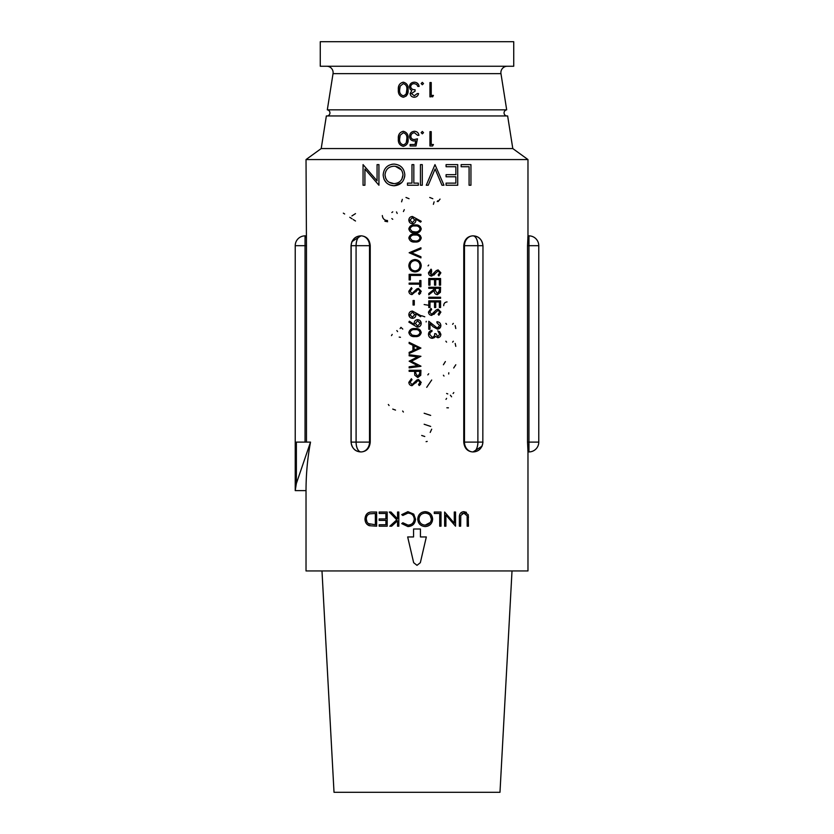 <?xml version="1.0" encoding="UTF-8"?>
<svg xmlns="http://www.w3.org/2000/svg" width="834" height="834" viewBox="0 0 834 834"><rect width="100%" height="100%" fill="white"/><g stroke="black" fill="none" stroke-linecap="round" stroke-linejoin="round"><path stroke-width="1.25" d="M507.27 66.251A6.38 6.38 0 0 0 500.963 73.632L506.686 109.838L327.314 109.838A3.096 3.096 0 0 1 329.941 112.903A3.096 3.096 0 0 1 326.855 115.989M506.686 109.838A3.096 3.096 0 0 0 504.059 112.903A3.096 3.096 0 0 0 507.145 115.989M500.963 73.632L333.037 73.632A6.38 6.38 0 0 0 326.73 66.251M440.873 334.298C440.759 336.31 439.747 337.457 437.808 337.739L435.39 336.363L434.378 337.645L435.39 336.363L434.378 337.645L432.283 338.343C429.896 338.072 428.634 336.707 428.478 334.267C428.613 332.057 429.771 330.754 431.96 330.337L431.96 331.4L430.334 332.318L429.687 334.288L432.189 337.29C433.961 336.863 434.795 335.654 434.681 333.663L435.89 333.663L437.819 336.686L439.664 334.319L437.85 330.796L440.873 334.298L439.508 331.525M428.478 334.267L428.707 335.727M437.37 329.128L433.138 326.751L429.99 323.8L429.99 329.284L428.78 329.284L428.78 321.278L437.277 328.075L439.664 325.521L436.943 322.789L436.943 321.726C439.309 321.903 440.623 323.185 440.873 325.573C440.706 327.752 439.539 328.94 437.37 329.128L440.665 326.865M433.941 314.408L435.473 312.604L431.668 315.388C429.698 315.148 428.645 314.032 428.478 312.02L431.053 308.434L431.658 309.424L431.053 308.434M438.152 314.272L438.872 315.231L438.152 314.272L439.664 311.979L438.173 310.248L435.473 312.604M433.941 275.126L435.473 273.323L431.668 276.096C429.698 275.866 428.645 274.74 428.478 272.739L431.053 269.153L431.658 270.143L431.053 269.153M438.872 275.95L438.152 274.991L438.872 275.95L440.873 272.812L438.121 269.903L436.328 270.56L431.689 275.043L432.846 274.615L431.689 275.043L429.687 272.739L431.658 270.143M420.44 164.621L420.44 185.242L422.285 185.242L422.285 164.621L420.44 164.621L420.44 185.242M475.317 236.137L472.972 235.866A9.82 8.507 90 0 0 464.475 245.686L463.767 245.686C464.329 239.733 467.238 236.46 472.482 235.866L472.972 235.866A9.82 4.91 90 0 1 477.882 245.686L464.475 245.686L464.475 442.103A9.82 8.507 90 0 0 472.972 451.924L472.482 451.924C467.248 451.35 464.34 448.077 463.767 442.103L463.767 245.686M473.014 235.866A9.82 4.91 90 0 1 477.924 245.686L482.834 245.686A9.82 9.82 -90 0 0 473.014 235.866L473.034 235.866C478.695 236.074 482.01 239.348 482.969 245.686L482.834 442.103L482.969 245.686M482.969 442.103C482.021 448.431 478.706 451.705 473.034 451.924L482.083 446.159M527.536 245.686L527.974 235.866L528.954 235.866A9.82 9.82 0 0 1 538.774 245.686L538.774 442.103A9.82 9.82 0 0 1 528.954 451.924L527.974 451.924L527.536 442.103L527.536 245.686L538.774 245.686M527.901 236.668L527.839 237.534M527.849 450.402L527.901 451.121M430.459 513.807L425.163 511.659L421.983 512.337M432.262 521.448L432.637 519.05C432.2 514.515 429.708 512.045 425.163 511.659C420.617 512.066 418.136 514.557 417.73 519.123C418.136 523.721 420.649 526.202 425.277 526.567L427.894 526.087M417.73 519.123L418.387 522.293M466.435 512.357L463.767 511.659C460.649 512.086 459.18 514.078 459.367 517.643L459.367 526.202L460.639 526.202L460.785 515.506L463.84 513.118L467.123 515.819L467.186 526.202L468.458 526.202L468.197 514.651L463.767 511.659M461.932 513.744L463.84 513.118L467.123 515.819M321.205 148.567L512.795 148.567L507.645 115.947L326.355 115.947L321.205 148.567L306.026 159.565L527.974 159.565L527.974 235.866M420.586 222.136L421.233 221.312L420.586 222.136L415.832 219.019L420.586 222.136M420.367 226.587L415.03 224.94C418.355 224.586 420.419 225.899 421.233 228.881C420.451 231.894 418.387 233.249 415.03 232.947L417 232.822M420.367 235.657L415.03 234.01C418.355 233.645 420.419 234.959 421.233 237.951C420.451 240.953 418.387 242.308 415.03 242.016L417 241.891M417 288.835L418.48 288.397L421.233 291.306L419.231 294.444L418.512 293.485L419.231 294.444L420.617 293.161M420.586 316.712L421.233 315.898L420.586 316.712L415.832 313.594L420.586 316.712M414.217 324.52L409.431 321.246L414.217 324.52L414.133 323.279C414.289 321.1 415.457 319.902 417.625 319.672L417 319.724M417.625 319.672C419.856 319.902 421.055 321.153 421.233 323.425L420.232 320.798M417 327.032L408.837 322.091L409.431 321.246L408.837 322.091M420.367 330.233L415.03 328.586C418.355 328.231 420.419 329.545 421.233 332.526C420.451 335.539 418.387 336.894 415.03 336.592L417 336.467M420.93 356.285L409.14 354.721L420.93 356.285L411.256 361.299L417 358.411M420.93 366.147L411.256 361.299L420.93 366.303L409.14 367.867L420.93 366.303M417 379.939L418.48 379.501L421.233 382.41L419.231 385.548L418.512 384.589L419.231 385.548L420.617 384.266M420.346 562.679L417 565.337L413.654 562.679L407.67 536.95L413.56 536.95L413.56 529.006L420.44 529.006L420.44 536.95L426.33 536.95L420.346 562.679L417 565.337L413.654 562.679M527.974 451.924L527.974 570.946L306.026 570.946L306.026 490.621C306.036 474.119 307.538 457.939 310.519 442.103L296.372 442.103L296.372 483.47L310.519 442.103M415.832 382.921L417 381.346L412.027 385.694C410.057 385.464 408.994 384.338 408.837 382.326L411.412 378.751L412.017 379.741L411.412 378.751M413.205 384.213L412.048 384.641L416.687 380.158M415.947 314.814L415.832 313.594L415.947 314.814C415.759 316.962 414.592 318.119 412.455 318.317C410.224 318.108 409.025 316.889 408.837 314.627L409.848 317.222M415.832 291.817L417 290.242L412.027 294.59C410.057 294.36 408.994 293.234 408.837 291.222L411.412 287.647L412.017 288.637L411.412 287.647M415.04 271.926C411.256 271.603 409.192 269.538 408.837 265.754C409.16 261.98 411.204 259.906 414.988 259.541C418.762 259.854 420.847 261.897 421.233 265.66C420.93 269.497 418.866 271.582 415.04 271.926L417 271.644M415.947 220.239L415.832 219.019L415.947 220.239C415.759 222.376 414.592 223.543 412.455 223.731C410.224 223.533 409.025 222.303 408.837 220.051L409.848 222.647M358.683 451.663L361.028 451.924A9.82 8.507 -90 0 0 369.525 442.103L356.118 442.103L356.076 245.686A9.82 4.91 -90 0 1 360.986 235.866L360.986 235.866A9.82 9.82 90 0 0 351.166 245.686L351.031 245.686C351.979 239.358 355.294 236.085 360.966 235.866L361.518 235.866C366.752 236.439 369.66 239.712 370.233 245.686L369.525 245.686A9.82 8.507 -90 0 0 361.028 235.866L361.518 235.866M361.028 235.866A9.82 4.91 -90 0 0 356.118 245.686L369.525 245.686L369.525 442.103L370.233 442.103C369.671 448.056 366.762 451.33 361.518 451.924L360.986 451.924C355.305 451.715 351.99 448.442 351.031 442.103L351.031 245.686M370.233 442.103L370.233 245.686M367.002 524.284L369.274 525.691L376.634 526.202L376.634 512.024L372.245 512.024C367.846 511.899 365.428 514.203 365 518.936C365.042 522.261 366.47 524.513 369.274 525.691M398.819 526.202L398.819 512.024L397.547 512.024L397.547 518.863L390.969 512.024L389.269 512.024L396.786 519.843L389.822 526.202L391.636 526.202L397.547 520.802L397.547 526.202L398.819 526.202L398.819 512.024M412.674 525.045L415.541 519.196L413.747 514.14L407.899 511.659L401.727 514.63L402.843 515.475L407.909 513.118C411.746 513.317 413.862 515.308 414.269 519.102C413.893 522.845 411.798 524.847 407.993 525.118L402.843 522.751L401.727 523.606L407.92 526.567L412.34 525.284M403.656 514.661L407.909 513.118M360.913 235.866L351.917 241.631M306.151 237.388L306.099 236.668M306.026 159.565L306.464 245.686L305.046 245.686L305.046 442.103M306.464 442.103L306.464 245.686M389.968 185.044L394.128 185.773L401.727 182.604M404.636 176.985L404.834 174.838C404.167 168.207 400.549 164.632 393.961 164.09C387.403 164.632 383.807 168.249 383.16 174.942C383.807 181.687 387.466 185.294 394.128 185.773C400.654 185.158 404.219 181.52 404.834 174.838M383.984 179.258L386.382 182.729M391.886 164.277L393.961 164.09M413.07 300.49L413.07 305.015L413.07 300.49L414.279 300.49L414.279 305.015L413.07 305.015M417 255.089L411.642 252.817L417 250.554M417 365.365L409.14 361.185L417.646 356.921L409.14 355.795L409.14 354.721M512.795 148.567L527.974 159.565M433.43 144.511L432.596 145.981L433.43 144.511L431.23 144.511L431.23 131.657L429.948 131.657L429.948 145.981L432.596 145.981M422.327 133.857L421.128 132.669L422.327 133.857L423.516 132.669L422.327 131.47L421.128 132.669M417.459 138.819L415.989 145.981L417.459 138.819L414.3 139.549C412.194 139.487 411.047 138.434 410.849 136.39C411.037 134.18 412.246 132.96 414.488 132.762L417.646 135.327L418.929 135.327C418.522 132.856 417.063 131.501 414.561 131.292C411.443 131.532 409.786 133.211 409.567 136.338C409.702 139.184 411.204 140.748 414.071 141.019L415.759 140.738L415.144 143.75M408.097 138.809C408.535 142.833 406.94 145.345 403.302 146.346C406.929 145.366 408.524 142.854 408.097 138.809C408.514 134.754 406.919 132.241 403.302 131.292C399.642 132.241 397.995 134.754 398.36 138.809L398.808 135.087M433.43 95.41L432.596 96.88L433.43 95.41L431.23 95.41L431.23 82.556L429.948 82.556L429.948 96.88L432.794 96.515M422.327 84.755L421.128 83.567L422.327 84.755L423.516 83.567L422.327 82.368L421.128 83.567M414.3 97.244C411.86 97.119 410.464 95.879 410.119 93.523C410.453 95.868 411.85 97.109 414.3 97.244C416.614 97.067 418.043 95.837 418.564 93.575L417.271 93.575L414.279 95.774L411.402 93.523L415.071 91.187L415.071 89.718L415.071 91.187M411.787 90.572L410.234 89.353L411.787 90.572L410.119 93.523M408.097 89.707C408.504 85.641 406.909 83.139 403.302 82.191C399.642 83.139 397.995 85.641 398.36 89.707C398.006 93.794 399.653 96.306 403.302 97.244C406.929 96.264 408.524 93.752 408.097 89.707L406.064 96.212M398.36 89.707L398.808 85.985M333.037 73.632L327.314 109.838M320.266 66.251L513.734 66.251L513.734 41.7L320.266 41.7L320.266 66.251M512.013 570.946L499.983 792.3L334.017 792.3L321.987 570.946M344.651 213.994L343.347 213.15M355.503 213.619L351.896 215.943M355.503 221.01L353.241 219.55M352.073 218.8L349.78 217.309M431.658 309.424L429.687 312.02L431.689 314.324L436.328 309.852L438.121 309.185L440.873 312.093L438.872 315.231M440.571 300.876L440.571 307.527L439.362 307.527L439.362 301.939L435.734 301.939L435.734 307.527L434.524 307.527L434.524 301.939L429.99 301.939L429.99 307.527L428.78 307.527L428.78 300.876L440.571 300.876M440.571 298.311L428.78 298.311L428.78 297.248L440.571 297.248L440.571 298.311M439.362 290.545L439.362 288.335L435.431 288.335L435.421 290.493L437.423 293.631L439.362 290.545L439.07 292.598M428.78 287.282L440.571 287.282L440.404 292.307L437.423 294.683C435.15 294.35 434.087 292.963 434.222 290.503L428.78 294.84L428.78 293.526L434.222 289.2L434.222 288.335L428.78 288.335L428.78 287.282M428.78 278.514L440.571 278.514L440.571 285.165L439.362 285.165L439.362 279.578L435.734 279.578L435.734 285.165L434.524 285.165L434.524 279.578L429.99 279.578L429.99 285.165L428.78 285.165L428.78 278.514M418.512 384.589L420.023 382.285L418.532 380.565L417.01 381.336M412.017 379.741L410.047 382.326L412.048 384.641M419.721 373.496L419.721 371.349L415.791 371.349L415.77 373.403L417.761 376.478L419.721 373.496L419.575 375.091M420.753 375.279L417.771 377.541L414.779 375.185L414.581 371.349L409.14 371.349L409.14 370.286L420.93 370.286L420.753 375.279M409.14 367.867L409.14 366.804L417.625 365.678M420.93 348.08L409.14 353.512L409.14 352.365L412.924 350.624L412.924 345.286L409.14 343.493L409.14 342.336L420.93 348.08M418.626 347.986L414.133 345.86L414.133 350.072L418.626 347.986M417.678 320.736L420.023 323.373L417.678 320.736L415.342 323.477L417.678 326.021L420.023 323.373M421.233 323.425C421.045 325.646 419.836 326.865 417.605 327.074M412.392 317.254L414.738 314.595L412.392 312.114L410.047 314.689L412.392 317.254M408.837 314.627C409.035 312.448 410.234 311.259 412.434 311.061L421.233 315.898M418.512 293.485L420.023 291.181L418.532 289.461L417.01 290.232M412.017 288.637L410.047 291.222L412.048 293.537L416.687 289.054M419.721 284.165L409.14 284.165L409.14 283.112L419.721 283.112L419.721 280.547L420.93 280.547L420.93 286.74L419.721 286.74L419.721 284.165M409.14 274.344L420.93 274.344L420.93 275.408L410.349 275.408L410.349 279.943L409.14 279.943L409.14 274.344M415.04 270.873C418.105 270.56 419.773 268.84 420.023 265.712C419.752 262.616 418.074 260.906 414.988 260.604C411.944 260.917 410.297 262.627 410.047 265.712C410.276 268.84 411.933 270.56 415.04 270.873M420.023 228.923C419.314 226.65 417.646 225.68 415.04 226.004C412.455 225.66 410.797 226.629 410.047 228.923L412.069 231.445L415.04 231.894C417.636 232.165 419.293 231.174 420.023 228.923M415.03 232.947C411.694 233.259 409.63 231.904 408.837 228.881C409.64 225.91 411.704 224.596 415.03 224.94M378.928 185.242L378.928 164.621L377.072 164.621L377.072 180.811L363.061 164.621L363.061 185.242L364.917 185.242L364.917 169.01L378.928 185.242M401.435 169.928L395.358 166.289M385.704 178.403L385.006 174.942C385.589 169.479 388.602 166.56 394.034 166.206C399.392 166.581 402.374 169.469 402.989 174.848L401.842 179.237M402.989 174.848C402.426 180.269 399.444 183.209 394.034 183.657L389.124 182.26M394.034 183.657C388.644 183.282 385.631 180.373 385.006 174.942M413.831 183.126L413.831 164.621L411.975 164.621L411.975 183.126L407.482 183.126L407.482 185.242L418.324 185.242L418.324 183.126L413.831 183.126M434.983 164.621L426.257 185.242L428.238 185.242L435.108 168.989L441.989 185.242L443.969 185.242L434.983 164.621M457.72 185.242L457.72 164.621L446.086 164.621L446.086 166.737L455.864 166.737L455.864 174.671L446.086 174.671L446.086 176.787L455.864 176.787L455.864 183.126L446.086 183.126L446.086 185.242L457.72 185.242M461.15 164.621L461.15 166.737L469.083 166.737L469.083 185.242L470.939 185.242L470.939 164.621L461.15 164.621M440.06 199.097L438.121 201.536M437.193 201.536L437.808 200.765M434.118 201.87L433.378 204.351M429.75 197.47L432.815 198.711M405.991 197.47L409.046 198.7M401.592 201.828L402.332 199.389M403.427 211.544L404.292 209.668M396.494 211.94L397.203 213.441M391.824 218.581L392.751 219.29L391.824 218.581M382.326 215.547C382.691 218.706 384.422 220.374 387.539 220.551M392.751 211.836L391.824 212.534M387.612 221.75L384.891 221.218M392.199 334.424L391.48 335.633M400.101 328.533L400.977 327.366L402.78 329.096M396.848 330.556L397.578 331.598M399.194 337.103L400.466 337.28M389.061 405.512L388.342 404.49M402.624 411.026L403.406 412.017M392.731 409.077L395.514 410.088M428.697 265.066L428.05 265.9M431.689 271.321L430.928 274.876M424.152 304.546L428.749 305.317M421.681 315.742L424.787 316.784M426.247 321.33L426.091 321.945M431.689 380.012L426.727 387.33M427.832 374.893L428.697 373.768M424.152 413.247L430.667 415.405M431.689 429.208L430.198 432.419M424.152 424.256L430.667 426.424M426.091 441.655L427.196 441.426M421.681 435.463L424.787 436.495M443.709 305.692C443.782 303.43 444.897 302.179 447.055 301.929M445.877 323.383L446.586 324.301M455.187 325.625L455.802 328.523M452.622 324.301L453.331 323.383M452.622 342.128L453.331 341.21M445.877 341.21L446.586 342.128M455.187 343.452L455.802 346.35M455.802 364.76L453.706 367.982M443.407 364.76L445.377 361.56M444.001 376.051L443.407 375.206M448.702 374.007L448.786 372.767M446.586 398.381L445.981 399.371L446.586 398.381M453.081 393.533L453.8 392.574M450.402 395.201L451.58 396.786M447.775 393.909L446.617 393.481L447.775 393.909M446.868 407.784L448.431 407.836M306.026 490.621L295.226 490.621L296.372 483.47M306.026 235.866L305.046 235.866A9.82 9.82 0 0 0 295.226 245.686L305.046 245.686L305.046 235.866M473.014 451.924A9.82 9.82 90 0 0 482.834 442.103L477.924 442.103A9.82 4.91 90 0 1 473.014 451.924L472.972 451.924A9.82 4.91 90 0 0 477.882 442.103L463.767 442.103M477.924 245.686L477.882 442.103L477.924 245.686M401.727 514.63L402.843 515.475M402.843 522.751L401.727 523.606M407.92 526.567C412.538 526.264 415.082 523.804 415.541 519.196L413.747 514.14M387.184 512.024L379.178 512.024L379.178 513.473L385.913 513.473L385.913 518.936L379.178 518.936L379.178 520.385L385.913 520.385L385.913 524.753L379.178 524.753L379.178 526.202L387.184 526.202L387.184 512.024M372.245 512.024C367.836 511.92 365.417 514.224 365 518.936M366.981 521.948L366.272 518.936C366.324 516.361 367.46 514.661 369.681 513.838L375.363 513.473L375.363 524.753L368.492 523.637M370.004 524.357C367.606 523.533 366.366 521.73 366.272 518.936L366.47 517.278M425.277 526.567C429.781 526.129 432.241 523.616 432.637 519.05M430.354 522.428L425.215 525.118C421.472 524.826 419.398 522.824 419.002 519.123C419.366 515.391 421.441 513.39 425.215 513.118C428.916 513.39 430.969 515.37 431.366 519.061C431.001 522.762 428.947 524.784 425.215 525.118M430.125 515.454L431.366 519.061M440.998 512.024L434.274 512.024L434.274 513.473L439.726 513.473L439.726 526.202L440.998 526.202L440.998 512.024M454.269 523.158L444.637 512.024L444.637 526.202L445.909 526.202L445.909 515.047L455.541 526.202L455.541 512.024L454.269 512.024L454.269 523.158M468.458 517.643L468.197 514.651M361.028 451.924A9.82 4.91 -90 0 1 356.118 442.103L351.166 442.103L351.166 245.686L356.076 245.686L356.076 442.103A9.82 4.91 -90 0 0 360.986 451.924L360.966 451.924A9.82 9.82 -90 0 1 351.166 442.103L351.031 442.103M406.294 142.593L406.815 138.819C407.211 141.978 406.033 144.001 403.26 144.876C400.529 144.011 399.33 141.988 399.653 138.819L400.195 135.212L403.26 132.762C406.022 133.617 407.201 135.64 406.815 138.819M398.36 138.809C397.995 142.895 399.653 145.408 403.302 146.346M414.988 144.511L410.119 144.511L410.119 145.981L415.989 145.981M406.294 93.491L406.815 89.718C407.211 92.876 406.033 94.899 403.26 95.774C400.529 94.909 399.33 92.887 399.653 89.718L400.195 86.11L403.26 83.65C406.022 84.515 407.201 86.528 406.815 89.718M415.071 89.718C412.642 89.864 411.183 88.852 410.662 86.684C410.995 84.693 412.215 83.681 414.31 83.65L416.708 84.432L417.824 86.413L419.116 86.413C418.626 83.754 417.031 82.347 414.331 82.191C411.37 82.368 409.723 83.9 409.379 86.809L410.234 89.353M412.392 222.678L414.738 220.02L412.392 217.538L410.047 220.113L412.392 222.678M408.837 220.051C409.035 217.862 410.234 216.673 412.434 216.486L421.233 221.312M420.023 237.982C419.314 235.709 417.646 234.74 415.04 235.063C412.455 234.719 410.797 235.699 410.047 237.982L412.069 240.515L415.04 240.953C417.636 241.234 419.293 240.244 420.023 237.982M415.03 242.016C411.694 242.319 409.63 240.963 408.837 237.951C409.64 234.98 411.704 233.666 415.03 234.01M409.14 252.744L420.93 247.761L420.93 248.886L411.642 252.817L420.93 256.747L420.93 257.883L409.14 252.744M420.023 332.568C419.314 330.295 417.646 329.326 415.04 329.649C412.455 329.305 410.797 330.274 410.047 332.568L412.069 335.091L415.04 335.539C417.636 335.81 419.293 334.82 420.023 332.568M415.03 336.592C411.694 336.905 409.63 335.539 408.837 332.526C409.64 329.555 411.704 328.242 415.03 328.586M438.152 274.991L439.664 272.687L438.173 270.967L435.473 273.323M527.536 442.103L528.954 442.103L528.954 235.866M538.774 442.103L528.954 442.103L528.954 451.924M295.226 490.621L295.226 245.686"/></g></svg>
